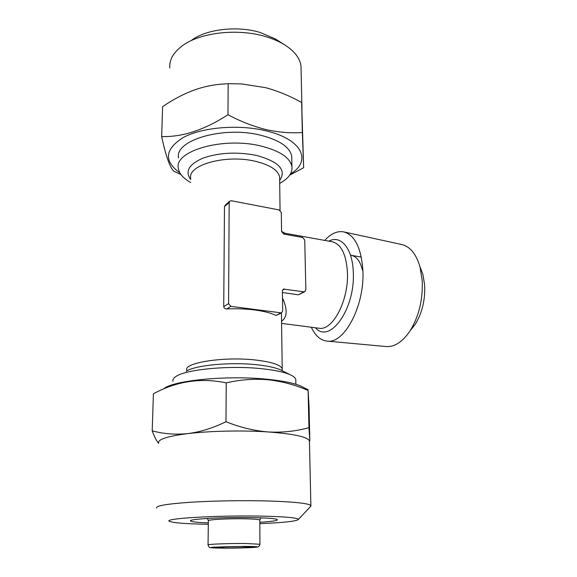 <?xml version="1.0" encoding="UTF-8"?>
<svg xmlns="http://www.w3.org/2000/svg" width="577" height="577" viewBox="0 0 577 577"><rect width="100%" height="100%" fill="white"/><g stroke="black" fill="none" stroke-linecap="round" stroke-linejoin="round"><path stroke-width="0.87" d="M277.782 40.469L275.337 38.911L259.953 32.406C237.089 25.496 206.328 29.138 191.665 40.224M301.086 70.033L300.999 65.922C299.874 57.909 294.14 50.704 283.797 44.314C278.475 41.14 272.272 38.529 265.189 36.474C237.407 28.1 199.729 32.564 182.173 45.908C173.273 52.601 169.148 59.965 169.797 67.985M290.447 173.965C312.063 161.235 302.579 139.115 265.427 130.69C238.178 124.178 202.166 127.272 183.255 137.499C164.733 149.284 163.601 161.062 179.844 172.84M180.947 174.55L173.994 171.326C170.02 167.849 165.902 156.266 161.661 136.569C182.563 137.167 204.662 129.883 227.965 114.708C240.501 121.43 253.166 126.377 265.961 129.558C278.583 132.364 290.707 133.337 302.326 132.486L303.653 167.698L289.856 175.055M208.319 522.885C196.923 522.466 190.973 521.788 190.468 520.851C188.91 518.947 225.441 516.985 253.202 517.612C267.036 517.922 275.049 518.55 277.227 519.488C278.503 520.548 272.705 521.478 259.83 522.272M207.641 518.687L205.499 518.572M164.409 388.292C175.04 380.164 228.528 375.187 267.44 379.269C282.903 380.834 294.09 383.128 301.006 386.143L303.545 387.434M158.639 443.143C157.521 439.429 167.316 436.248 188.015 433.587C210.316 430.889 243.306 430.218 268.478 431.971C282.73 432.678 296.217 431.243 308.947 427.658L309.835 440.915L309.063 406.756L308.111 390.463C295.374 384.917 282.023 381.354 268.045 379.767C254.233 378.591 240.292 379.623 226.227 382.868C200.984 377.553 176.706 381.188 153.403 393.766L152.213 430.831C163.522 433.918 175.458 434.834 188.015 433.587C200.637 431.913 213.288 427.961 225.975 421.722C240.212 427.434 254.378 430.846 268.478 431.971C293.549 433.882 307.195 436.818 309.423 440.77L309.452 442.054M208.304 524.284C186.76 523.909 173.908 522.964 169.753 521.442C160.94 518.579 218.286 515.088 262.961 516.148C285.954 516.725 297.775 517.814 298.439 519.423C296.787 521.226 283.92 522.639 259.838 523.664M156.713 507.969C155.689 505.813 166.883 503.909 190.287 502.264C213.086 500.793 244.497 500.302 269.055 501.016C294.71 501.882 308.652 503.396 310.88 505.546L310.332 506.714M324.736 240.407C330.967 233.534 337.321 230.699 343.82 231.911L401.859 244.554C410.168 246.603 416.219 254.046 420.006 266.877L422.213 280.53C423.013 299.463 418.989 316.196 410.146 330.736C402.659 341.829 394.646 347.094 386.107 346.546L326.957 341.086C320.401 340.286 315.193 335.67 311.328 327.238M343.82 231.911C354.841 235.164 361.188 247.836 362.854 269.935C365.053 305.269 344.339 344.354 326.957 341.086M420.085 267.086L422.927 274.522L424.658 285.197C425.299 299.925 422.162 312.965 415.238 324.324L410.283 330.556M362.428 270.022C360.264 261.345 356.572 256.455 351.357 255.351L350.506 255.243M242.39 546.513L253.476 546.953C254.782 547.45 238.489 548.056 225.96 548.006L214.529 547.566C213.036 547.083 229.632 546.448 242.39 546.513M190.67 182.483C183.262 178.372 179.151 173.663 178.336 168.354C173.879 151.059 223.039 136.648 260.66 145.967C279.629 150.727 290.051 157.593 291.926 166.565C292.611 172.97 288.536 178.56 279.701 183.335M172.941 381.282C172.501 379.666 173.497 378.072 175.942 376.492C185.729 369.352 229.805 365.183 262.045 368.746C274.739 370.102 284.079 372.078 290.072 374.697C293.397 376.19 295.301 377.74 295.785 379.356L295.813 380.87M208.052 544.825L208.347 520.822C206.335 519.668 228.326 518.427 245.239 518.795C254.06 518.997 258.922 519.401 259.816 520.014L259.816 520.209M229.682 201.258L225.506 204.828L224.482 206.588L223.725 306.675C224.042 308.219 225.059 308.969 226.775 308.926C236.815 308.493 246.386 308.875 255.488 310.08C264.482 311.328 271.341 313.123 276.058 315.482L281.547 312.907L230.894 306.365L228.586 303.61L229.17 202.592L229.942 201.041L231.42 200.76L279.167 209.949L281.309 212.56L281.569 231.456L283.725 234.074L302.615 237.464L304.743 240.054L305.853 289.805L304.822 291.652L303.79 291.796L283.43 289.091L282.391 290.945L282.665 310.974L281.547 312.907M304.822 291.652L298.396 294.833L282.413 292.489M282.485 297.941C287.656 309.496 287.346 317.249 281.547 321.201M291.796 159.194L291.738 156.252C289.863 147.092 279.484 140.074 260.595 135.213C223.133 125.692 174.167 140.377 178.596 158.033M284.944 233.252L283.92 234.111M158.632 443.396C156.482 440.878 154.34 436.688 152.213 430.831M308.947 427.658L308.111 390.463M225.975 421.722L226.227 382.868M262.658 517.901L260.53 518.067M303.653 167.698L301.656 102.504C290.022 95.991 278.013 91.051 265.615 87.675L241.727 83.932L228.167 83.687L219.924 84.264C211.535 85.064 203.147 86.918 194.766 89.824C183.637 93.943 172.92 99.554 162.62 106.658L161.661 136.569M228.167 83.687L227.965 114.708M301.656 102.504L302.326 132.486M279.65 179.209L279.621 176.995C278.114 170.049 269.87 164.777 254.897 161.185C225.585 154.21 187.33 165.101 190.756 178.387M190.727 179.591C184.748 171.499 188.852 164.344 203.039 158.112C219.145 152.588 236.866 151.664 256.188 155.343C278.987 161.625 286.812 169.991 279.665 180.45M282.247 370.744L280.35 369.785C275.301 367.585 267.562 365.919 257.126 364.787C230.67 361.815 194.694 365.248 186.27 371.263M186.818 370.275C182.959 362.81 224.107 356.312 255.69 360.034C271.789 361.952 280.624 364.866 282.182 368.775L282.196 370.03M328.847 241.143C340.69 234.615 352.525 248.225 353.261 271.911C355.526 308.818 329.691 344.505 315.468 327.772M281.576 323.394L318.915 328.212C332.561 331.306 349.006 300.206 347.419 272.063C346.171 254.197 341.122 244.093 332.265 241.763L284.973 233.252L281.569 231.37M259.816 520.014L259.938 544.133C259.621 545.763 258.849 546.722 257.616 547.01C256.606 547.537 238.813 548.2 224.345 548.15L210.403 547.652C209.703 548.027 208.924 547.126 208.052 544.948C206.018 544.255 228.189 543.361 245.247 543.484L259.938 544.255M224.381 548.15C212.278 548.063 208.333 547.753 212.545 547.205L244.1 546.354C256.332 546.469 259.967 546.794 255.012 547.335L224.381 548.15M224.482 206.588L229.17 202.592M223.725 306.675L228.586 303.61M226.775 308.926L230.894 306.365M276.058 315.482L280.509 313.051M282.535 290.108L284.526 288.933M298.396 294.833L303.79 291.796M190.821 520.49L190.468 520.851M301.006 386.143L308.183 389.792M298.439 519.423L311.01 505.986M310.88 505.546L309.423 440.77M280.061 210.331L279.643 179.101M290.072 374.697L280.35 369.785L282.24 370.658L281.439 312.972M415.238 324.324L410.146 330.736M361.325 257.082L351.357 255.351M208.319 520.656L207.561 518.434M291.926 166.565L291.738 156.252M295.878 384.268L295.785 379.356M259.845 520.05L260.616 517.814M422.927 274.522L420.006 266.877M300.999 65.922L301.973 109.493M275.337 38.911L283.797 44.314"/></g></svg>
